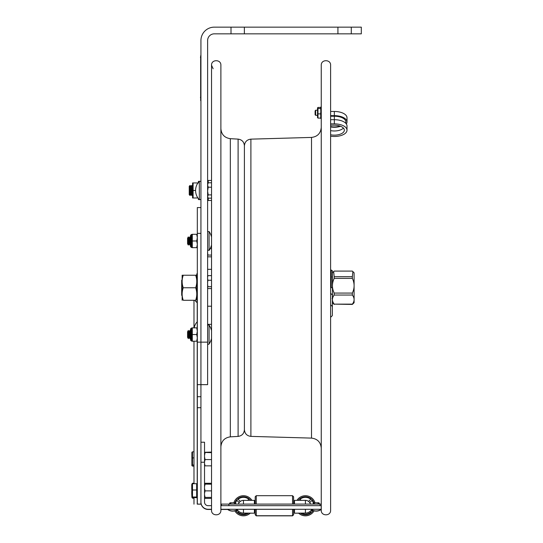 <?xml version="1.0" encoding="UTF-8"?>
<svg xmlns="http://www.w3.org/2000/svg" width="543" height="543" viewBox="0 0 543 543"><rect width="100%" height="100%" fill="white"/><g stroke="black" fill="none" stroke-linecap="round" stroke-linejoin="round"><path stroke-width="0.81" d="M321.252 153.995L321.252 65.241C321.069 59.065 330.999 59.343 330.612 65.241L330.612 510.284C330.897 516.318 320.967 516.318 321.252 510.284L321.252 153.995M321.252 487.397L321.252 167.753M211.532 65.241C211.241 59.207 221.177 59.207 220.886 65.241L220.886 510.284C221.177 516.318 211.241 516.318 211.532 510.284L211.532 65.241L213.127 68.757M238.106 436.402L238.106 139.117C241.961 139.687 244.065 141.913 244.404 145.789L244.404 429.737C244.065 433.613 241.961 435.839 238.106 436.402L230.334 436.85C224.551 437.699 221.401 441.038 220.886 446.862M231.006 27.15L214.302 27.15A13.365 13.365 0 0 0 200.937 40.515L200.937 384.654L200.937 342.151L207.616 342.151L207.616 40.515A6.686 6.686 0 0 1 214.302 33.836L231.006 33.836L231.006 27.15L361.312 27.15L361.312 33.836L337.922 33.836L337.922 27.15M200.937 396.709L197.326 396.709L197.326 504.074L200.937 504.169L197.591 504.148L200.937 504.128L200.937 384.654L207.616 384.654L207.616 342.151M351.287 27.15L351.287 33.836M244.37 27.15L244.37 33.836L231.006 33.836M244.37 33.836L337.922 33.836M199.329 181.206L199.329 199.729A13.337 13.337 0 0 1 199.329 181.206L200.937 181.518M211.532 198.154L208.213 198.154L207.616 196.532L208.213 194.896L207.616 191.068M207.616 197.15L208.213 198.154M211.532 182.781L208.213 182.781L207.616 184.987L208.213 187.213L207.616 191.034M211.532 187.213L208.213 187.213M207.616 183.785L208.213 182.781M211.532 194.896L208.213 194.896M200.937 207.575L197.326 207.575L197.326 233.375L200.937 233.375L200.937 342.151L197.326 342.151L197.326 396.709M197.326 233.375L197.326 342.151M197.326 504.074L200.937 504.128M197.211 327.857L197.326 321.531M194.978 300.293A11.96 8.457 0 0 0 197.211 302.695L197.211 302.098M189.242 186.256L189.242 194.679L190.077 195.48L190.077 185.455L189.242 186.256M190.077 185.455L190.912 186.256L190.912 194.679L190.077 195.48M190.912 186.256L191.747 185.455L191.747 195.48L190.912 194.679M182.143 279.76L181.688 280.208L181.688 295.311L182.143 295.765M198.419 182.251L198.419 181.382L199.166 181.382M199.166 199.552L198.419 199.552L198.419 198.684M198.419 182.943L197.89 182.977M197.89 197.957L193.111 197.991L193.111 190.464L195.589 190.464M193.111 190.464L193.111 182.943L192.568 182.943L192.568 197.991M193.111 182.943L197.876 182.943M207.528 256.221L207.989 256.832L211.532 256.832L211.532 269.321L207.616 269.321M207.528 252.848L207.989 255.074L211.532 255.074M207.989 255.074L207.528 255.678M210.155 248.626L211.532 248.626M207.528 287.933L207.989 288.571L211.532 288.571M207.528 284.491L207.989 286.724L211.532 286.724M207.989 286.724L207.528 287.362M207.528 278.654L207.989 280.256L211.532 280.256M207.989 280.256L207.528 282.489M207.528 276.272L207.989 275.627L207.528 277.229M207.989 275.627L211.532 275.627M211.037 328.956L211.532 328.956M207.528 324.972L207.989 324.334L211.532 324.334L211.532 306.204L207.616 306.204M207.989 324.334L207.528 325.929M315.103 110.881L315.103 114.77L315.639 115.306L315.639 110.222L315.103 110.881M197.299 286.928L196.763 286.928L197.299 286.928L197.299 273.421L196.763 273.957L196.763 288.598L197.299 288.598L196.763 288.598L196.763 300.293M197.326 288.598L197.299 302.105L196.763 301.569M183.262 275.233L195.643 275.233C197.15 279.407 197.15 283.582 195.643 287.763C197.15 291.937 197.15 296.118 195.643 300.293L183.262 300.293C181.756 300.293 181.756 300.293 183.262 300.293C181.756 300.293 181.756 300.293 183.262 300.293C181.756 296.118 181.756 291.937 183.262 287.763C181.756 283.582 181.756 279.407 183.262 275.233L182.143 275.233L182.143 300.293M183.262 287.763L195.643 287.763M196.763 275.233L195.643 275.233M195.643 300.293C197.15 300.293 197.15 300.293 195.643 300.293C197.15 300.293 197.15 300.293 195.643 300.293M204.575 484.071L205.084 483.256L204.759 484.044M205.084 483.256L211.532 483.256M204.528 497.3L205.084 498.393L211.532 498.393M204.528 497.51L205.084 498.393M204.528 463.484L205.084 465.853L211.532 465.853M205.084 465.853L204.528 465.629M204.528 452.441L211.532 452.665M204.528 452.292L211.532 452.068M205.084 452.665L204.528 455.258M204.528 456.962L205.084 459.561L211.532 459.561M205.084 459.561L204.528 461.93M204.528 494.951L205.084 497.408L211.532 497.408M205.084 497.408L204.528 497.347M204.528 484.118L211.532 484.186M204.528 484.078L211.532 484.017M205.084 484.186L204.528 486.704M204.528 488.361L205.084 490.879L211.532 490.879M205.084 490.879L204.528 493.343M196.654 490.003L196.654 483.704L192.494 483.704L192.494 497.015L196.654 497.015L196.654 490.003L192.494 490.003M196.654 497.015L196.654 497.721L191.896 497.368L192.494 497.721M192.494 497.015L191.896 497.368L192.494 498.196L193.987 498.196M191.896 497.368L191.896 484.03L192.494 483.704M193.987 483.704L193.987 341.221L193.987 451.824L192.494 451.824L192.494 465.059L193.987 465.059M193.987 457.905L192.494 457.905M191.896 484.03L192.494 483.229L193.987 483.229L193.987 466.125L192.494 466.125L191.896 465.589L192.494 465.059M191.896 452.353L192.494 451.824M191.93 452.224L191.896 465.589M192.494 483.229L192.283 483.779M317.974 107.426L317.974 118.102L317.512 117.593L317.512 107.935L317.974 107.426L320.723 107.426M321.252 107.745L320.723 107.745L321.252 107.616M320.723 107.086L321.252 107.086L320.723 107.086L320.723 107.562L321.252 107.562M317.974 108.539L320.723 108.539L320.723 107.745M317.974 113.881L320.723 113.881L320.723 113.1L321.252 113.1L320.723 113.107L320.723 112.265L321.252 112.265M320.723 112.265L320.723 111.777L321.252 111.777L320.723 111.804L321.252 109.747L320.723 109.747L320.723 110.534M320.723 109.319L320.723 108.539M317.974 118.102L320.723 118.102L320.723 117.41L321.252 117.41M321.252 116.575L320.723 116.575L320.723 115.571M320.723 115.157L321.252 115.157L320.723 115.421L320.723 113.881M320.723 108.573L321.252 108.573M190.539 328.929L190.539 340.156L191.34 340.956L191.34 328.121L190.539 328.929L191.496 328.121L191.496 340.956L190.539 340.156M192.303 334.542L196.729 334.542L197.326 337.868L196.729 341.221L197.326 341.221L192.303 341.221L192.303 327.857L197.326 327.857L196.729 327.857L197.326 331.182M196.729 334.542L197.326 331.216M190.539 235.37L190.539 246.597L191.34 247.404L191.34 234.569L190.539 235.37L191.496 234.569L191.496 247.404L190.539 246.597M197.326 244.343L196.729 247.669L197.326 247.669L192.303 247.669L192.303 234.304L197.326 234.304L196.729 234.304L197.326 237.63M192.303 240.983L196.729 240.983L197.326 237.658M197.326 244.316L196.729 240.983M200.937 502.078A7.188 7.188 180 0 0 208.125 509.273L208.125 509.463A7.188 7.188 180 0 1 200.937 502.268L200.937 462.229L204.528 462.229L204.528 442.219L200.937 442.219L204.528 442.219M243.461 509.3L243.461 513.081L254.395 513.189L254.395 509.3L237.671 509.307M254.395 509.3L321.218 509.293A8.301 8.301 0 0 1 311.193 509.293M294.489 509.3L294.489 513.189L305.417 513.081L305.417 509.3M243.461 513.101L243.461 513.081A7.364 7.364 180 0 1 237.216 509.626A7.364 7.364 0 0 0 243.461 513.101L243.508 513.101M208.125 509.463L211.532 509.463M220.886 509.463L227.693 509.463M254.395 509.463L255.196 509.463M293.607 509.463L294.489 509.463M220.886 509.273L321.252 509.273M208.125 509.273L211.532 509.273M294.489 509.443L293.607 509.443M255.196 509.443L254.395 509.443M220.886 505.676L321.252 505.676M211.532 505.676L208.125 505.676A3.597 3.597 180 0 1 204.528 502.078L204.528 462.229M305.37 513.101L305.417 513.101A7.364 7.364 0 0 0 311.668 509.626M294.489 513.189L298.643 513.189M254.395 513.189L250.242 513.189M293.607 509.293L293.607 514.778L292.534 515.85L256.262 515.85L255.196 514.778L255.196 509.293M255.196 504.08L255.196 496.764L256.262 495.691L256.262 504.08M256.262 515.85L256.262 509.293M292.534 515.85L292.534 509.293M292.534 504.08L292.534 495.691L256.262 495.691M293.607 504.08L293.607 496.764L292.534 495.691M238.377 504.08A5.342 5.342 180 0 1 243.461 500.375A5.342 5.342 0 0 0 238.377 504.08A5.362 5.362 180 0 1 239.144 502.56L236.965 500.375A8.416 8.416 180 0 0 235.526 502.913A8.416 8.416 180 0 1 236.965 500.408L236.965 500.375M239.13 502.574L236.965 500.408M250.35 513.081A10.025 10.025 180 0 1 234.725 510.719M250.282 513.081A10.025 10.025 180 0 1 234.759 510.712M233.884 502.784A10.025 10.025 180 0 1 251.932 500.375M248.579 513.087A8.953 8.953 180 0 1 235.798 510.366M235.004 502.791A8.953 8.953 180 0 1 250.635 500.375M238.119 512.246L238.872 511.492M237.719 510.345L236.965 511.099A8.416 8.416 180 0 1 236.286 510.149M247.574 513.087A8.416 8.416 180 0 1 238.099 512.232L238.852 511.479M241.038 500.958A5.362 5.362 180 0 0 240.277 501.427L238.099 499.241A8.416 8.416 180 0 1 248.823 499.241L247.689 500.375M238.119 499.261A8.416 8.416 180 0 1 248.803 499.261M301.195 500.375L300.062 499.241A8.416 8.416 180 0 1 310.759 499.261L308.6 501.427A5.362 5.362 180 0 0 307.84 500.958M300.062 499.241A8.416 8.416 180 0 1 310.779 499.241M310.515 504.08A5.362 5.362 180 0 0 309.734 502.56L311.913 500.375A8.416 8.416 180 0 1 313.352 502.913A8.416 8.416 180 0 0 311.913 500.408L309.748 502.574M312.592 510.149A8.416 8.416 180 0 1 311.913 511.099L311.159 510.345M310.026 511.479L310.779 512.232A8.416 8.416 180 0 1 301.311 513.087M310.759 512.246L310.012 511.492M298.25 500.375A8.953 8.953 180 0 1 313.874 502.791M313.087 510.366A8.953 8.953 180 0 1 300.299 513.087M296.953 500.375A10.025 10.025 180 0 1 315.001 502.784M314.125 510.712A10.025 10.025 180 0 1 298.596 513.081M314.153 510.719A10.025 10.025 180 0 1 298.528 513.081M254.395 502.377L254.395 500.483L254.395 502.377L255.196 502.377M294.489 502.377L294.489 500.483L294.489 502.377L293.607 502.377M305.417 504.08L305.417 500.375L294.489 500.375L294.489 504.08M321.252 504.08L221.381 504.094L221.381 505.676L221.381 504.257M254.395 504.08L254.395 500.375L243.461 500.375L243.461 504.08M234.8 510.848A8.301 8.301 0 0 1 227.666 509.443L227.863 509.436M314.078 510.848A8.301 8.301 0 0 0 321.218 509.443L321.022 509.436M237.685 509.293L227.666 509.293A8.301 8.301 0 0 0 237.685 509.293M188.312 245.063L187.573 243.78L188.312 245.063L189.052 243.78L188.312 245.063L188.312 236.911L187.573 238.194L187.573 243.78M189.792 245.063L189.052 243.78L189.792 245.063L190.539 243.78L189.792 245.063L189.792 236.911L189.052 238.194L189.052 243.78M208.247 198.154L208.247 200.489L211.532 200.489L211.532 237.047A16.704 16.704 0 0 0 209.082 231.549L209.082 250.425A16.704 16.704 0 0 0 211.532 244.92M190.539 238.194L189.792 236.911L189.052 238.194L188.312 236.911M211.532 330.606A16.704 16.704 0 0 0 209.082 325.101L209.082 343.977A0.801 0.801 0 0 1 207.616 343.522L207.63 343.658M187.573 331.746L187.573 337.332L188.312 338.615L188.312 330.463L187.573 331.746L188.312 330.463L189.052 331.746L189.052 337.332L188.312 338.615L187.573 337.332M189.792 330.463L190.539 331.746L189.792 330.463L189.052 331.746L189.792 330.463L189.792 338.615L189.052 337.332L189.792 338.615L190.539 337.332M211.532 109.937L211.532 180.446L208.247 180.446L208.247 182.781M200.937 53.879L200.666 100.659M200.666 55.753L200.666 98.785M334.189 278.383C331.854 283.276 331.854 288.177 334.189 293.077L352.353 293.077C354.688 288.177 354.688 283.276 352.353 278.383L334.189 278.383L334.189 276.706L352.353 276.706L352.889 271.595L354.097 272.796L354.097 302.722L352.353 304.426L334.189 304.134L352.353 304.134C354.688 301.107 354.688 298.073 352.353 295.039L334.189 295.039C331.854 298.073 331.854 301.107 334.189 304.134M334.189 295.039L334.189 293.077M352.353 293.077L352.353 295.039M352.889 271.595L352.353 271.1L334.189 271.1L333.646 271.595L334.189 276.706M334.189 304.426L332.445 302.722L332.445 272.796L333.646 271.595M352.353 276.706L352.353 278.383M331.189 270.041A20.451 12.543 0 0 1 331.787 270.394A20.451 12.543 0 0 1 332.364 270.76L332.364 288.123A20.451 12.543 180 0 0 331.189 287.403L331.189 270.041L330.612 269.864M330.612 304.833A16.704 10.249 0 0 1 332.364 306.585L332.364 315.517A16.704 10.249 0 0 1 330.612 317.268M330.612 293.363A16.704 10.249 180 0 1 332.364 295.114L332.364 315.517M330.612 287.709L331.189 287.403M330.612 134.786A9.991 4.975 180 0 0 344.343 130.171A9.991 4.975 180 0 0 334.345 125.195L330.612 125.195M330.612 130.619A9.991 4.975 180 0 0 343.42 128.087M330.612 119.691L334.345 119.691A12.665 6.306 0 0 1 347.011 126.003L347.011 130.171A12.665 6.306 0 0 1 330.612 136.198M330.612 123.865L334.345 123.865A12.665 6.306 0 0 1 347.011 130.171M330.612 115.639L334.345 115.639A12.665 6.306 0 0 1 347.011 121.944A12.665 6.306 0 0 1 346.339 123.974M330.612 111.464L334.345 111.464A12.665 6.306 0 0 1 347.011 117.77L347.011 121.944M330.612 126.56A9.991 4.975 180 0 0 339.972 126.057M345.843 123.349L345.843 121.944A11.491 5.722 180 0 0 334.345 116.222L330.612 116.222M340.563 126.275A10.69 5.321 0 0 1 330.612 126.933M320.723 118.102L321.252 118.422L321.252 117.722L320.723 117.722M321.252 110.555L320.723 110.555M321.252 116.535L320.723 116.535M320.723 115.421L321.252 115.707M321.252 114.41L320.723 114.41L321.252 114.397M320.723 109.747L321.252 109.503M321.252 109.455L320.723 109.503M320.723 118.442L321.252 118.442L320.723 118.422M320.723 116.575L320.723 117.41M321.252 117.573L320.723 117.573M321.252 108.614L320.723 108.614L321.252 108.586M244.404 429.703C244.778 433.674 246.943 435.9 250.9 436.382L250.9 139.144C246.943 139.626 244.778 141.852 244.404 145.823M250.9 436.382L311.519 438.106L311.519 137.42C317.451 136.693 320.703 133.354 321.252 127.401M238.106 139.117L230.334 138.675L230.334 436.85M200.937 407.712L197.326 407.712M197.326 302.906L197.211 321.823A11.96 11.96 0 0 0 194.177 327.857M197.211 341.221L197.211 484.695M197.211 496.73L197.211 504.128M197.211 302.695L197.211 321.823M191.76 491.272L191.896 493.166M191.896 462.88L191.896 459.595M321.218 505.676L321.218 509.273M311.662 509.626A7.364 7.364 180 0 1 305.417 513.081L305.417 513.101M305.417 500.375A5.342 5.342 0 0 1 310.501 504.08A5.342 5.342 0 0 0 305.417 500.375L296.98 500.375M320.017 505.676L320.017 504.08M228.868 505.676L228.868 504.08M251.898 500.375L243.461 500.375M200.401 57.219L200.937 57.219M200.937 97.312L200.401 97.312M334.345 123.865L334.345 116.222M334.345 111.464L334.345 115.639M321.252 112.557L320.723 112.557M250.9 139.144L311.519 137.42M311.519 438.106C317.451 438.832 320.703 442.172 321.252 448.124M209.082 343.977A16.704 16.704 0 0 0 211.532 338.479L211.532 353.384M230.334 138.675C224.551 137.827 221.401 134.488 220.886 128.664M200.937 199.417L199.329 199.729M200.937 384.654L197.326 384.654M193.987 497.721L193.987 504.148M193.987 300.293L193.987 327.857M192.568 186.242L191.747 185.455M192.568 194.693L191.747 195.48M317.512 110.222L315.639 110.222M317.512 115.306L315.639 115.306M196.654 496.73L197.326 496.73M196.654 484.695L197.326 484.695M191.76 491.483L191.76 494.266M191.76 489.379L191.76 484.594M191.896 452.747L191.896 457.783M191.76 490.383L191.896 489.888M191.76 493.282L191.896 496.764M191.496 328.121L192.093 327.857L191.496 328.121M192.093 341.221L191.496 340.956L192.093 341.221M191.496 234.569L192.093 234.304M192.093 247.669L191.496 247.404M255.196 514.669L256.262 515.741L292.534 515.741L293.607 514.669M229.764 504.08L229.553 503.517M319.332 503.517L319.114 504.08M234.495 503.442L235.126 502.791L230.225 502.791L230.856 503.442M230.042 504.08L229.662 503.076L230.483 502.784L235.336 502.818L235.805 503.442L235.309 504.08M318.022 503.442L318.653 502.791L313.752 502.791L314.39 503.442M313.569 504.08L313.196 503.076L314.01 502.784L318.87 502.818L319.332 503.442L318.836 504.08M207.691 231.664L209.082 231.549A16.704 16.704 0 0 1 211.532 237.047M209.082 250.425L207.616 249.97M209.082 325.101C208.458 324.734 207.969 324.884 207.616 325.556M332.044 276.937L332.445 276.536M332.044 298.589L332.445 298.989"/></g></svg>

